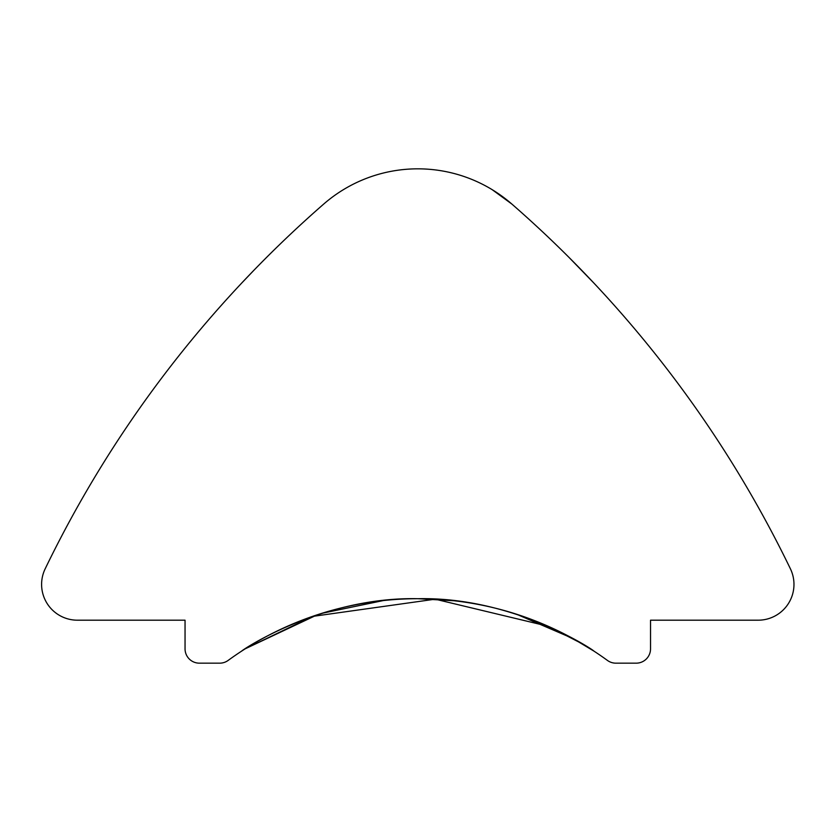 <?xml version="1.0" encoding="UTF-8"?>
<svg xmlns="http://www.w3.org/2000/svg" width="832" height="832" viewBox="0 0 832 832"><rect width="100%" height="100%" fill="white"/><g stroke="black" fill="none" stroke-linecap="round" stroke-linejoin="round"><path stroke-width="1.25" d="M568.984 257.39L593.85 283.036M317.429 614.734L245.222 648.804L312.385 616.439L435.178 599.186L548.194 626.278L581.672 643.5L593.85 651.061C594.599 650.718 514.176 596.627 418.08 598.707C321.277 596.544 241.082 650.707 241.727 651.061M241.727 283.036L253.344 270.858M41.6 584.386A35.807 35.807 0 0 1 45.178 568.797A1145.81 1145.81 0 0 1 323.669 204.1A143.229 143.229 0 0 1 511.909 204.1A1145.81 1145.81 0 0 1 790.4 568.797A35.807 35.807 0 0 1 758.17 620.194L650.53 620.194L650.53 648.835A14.321 14.321 0 0 1 636.21 663.166L615.857 663.166A14.321 14.321 0 0 1 607.433 660.421A322.254 322.254 0 0 0 228.145 660.421A14.321 14.321 0 0 1 219.71 663.166L199.368 663.166A14.321 14.321 0 0 1 185.047 648.835L185.047 620.194L77.407 620.194A35.807 35.807 0 0 1 41.6 584.386M511.909 204.1L492.17 189.665M321.734 613.361L383.386 600.548M417.789 598.707L454.054 600.756M516.526 614.214L572.78 638.435L593.85 651.061"/></g></svg>
